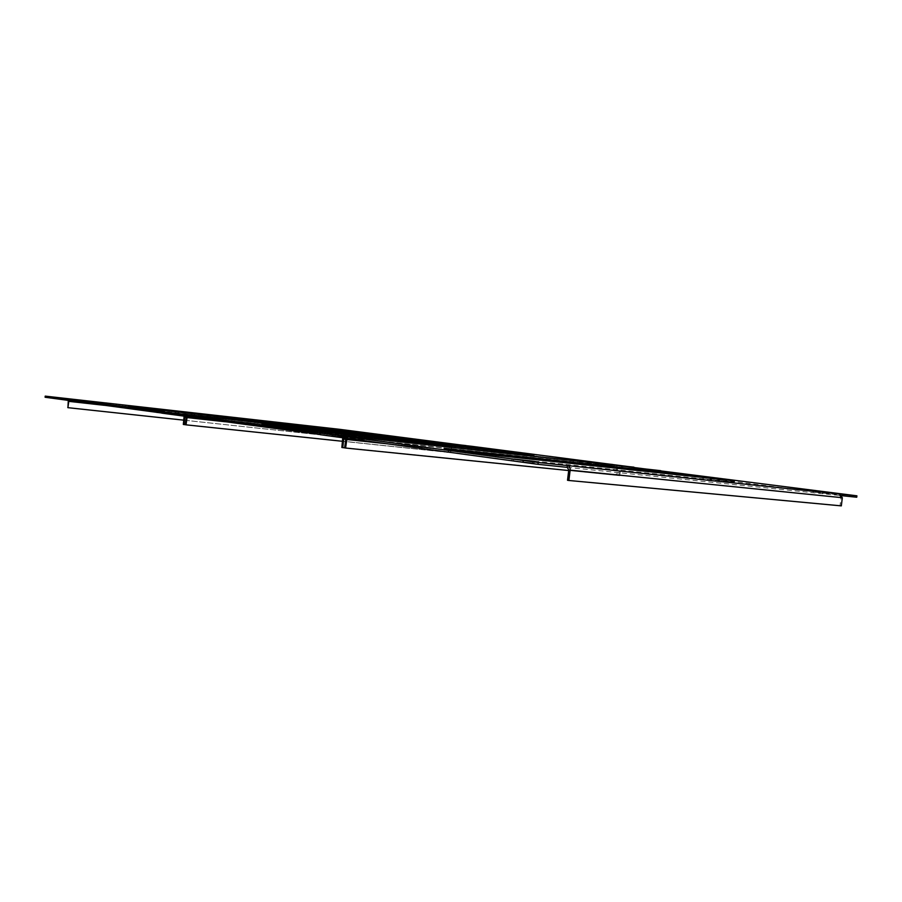 <?xml version="1.0" encoding="UTF-8"?>
<svg xmlns="http://www.w3.org/2000/svg" width="902" height="902" viewBox="0 0 902 902"><rect width="100%" height="100%" fill="white"/><g stroke="black" fill="none" stroke-linecap="round" stroke-linejoin="round"><path stroke-width="0.68" stroke-dasharray="4.51 3.38" d="M815.509 492.244L829.175 493.755L815.509 492.244M513.7 460.877L534.142 463.098L513.7 460.877M647.332 470.438L660.636 471.915L647.332 470.438M344.902 437.932L364.137 440.052L344.902 437.932M344.654 447.888L619.775 475.692L620.621 468.679L622.076 467.247L856.731 497.227M622.267 467.27L622.425 466.041M640.657 468.025L640.51 469.232M841.994 495.705L839.288 495.423L839.469 494.003M320.165 434.685L348.251 437.718L348.431 436.218M682.78 475.467L443.953 450.042L495.829 457.032L734.363 482.164L682.803 475.286M622.076 467.247L348.251 437.718M567.279 467.36L839.288 495.423M839.548 495.457L841.014 497.543L568.767 469.953M841.318 505.875L840.01 505.695L841.014 497.543M567.516 480.281L840.01 505.695M622.053 467.247L348.048 437.684L346.988 438.338M348.093 436.173L345.94 438.192M618.806 475.557L619.663 468.555L622.154 466.007M568.7 470.54L619.775 475.692M443.953 450.042L444.145 448.463M495.829 457.032L496.021 455.386M734.363 482.164L734.532 480.8M599.165 464.192L612.311 465.657L599.165 464.192M298.427 431.607L317.256 433.693L298.427 431.607M473.009 447.832L485.682 449.252L473.009 447.832M180.456 415.574L198.102 417.547L180.456 415.574M185.361 424.741L450.955 452.68L451.688 446.558L452.804 445.284L615.525 466.39L615.671 465.173M452.962 445.306L453.097 444.224M471.25 446.242L471.115 447.313M342.76 437.763L341.892 436.85L320.176 434.505M341.7 436.827L341.858 435.497M633.903 467.292L633.779 468.363M161.762 413.127L188.112 416.036L188.259 414.762M495.277 451.09L261.738 425.473L298.415 430.423L533.837 456.096L495.322 450.673M187.188 416.589L187.954 416.025L452.815 445.284L188.112 416.036M341.892 436.85L615.525 466.39M615.716 466.424L616.776 468.172L342.873 438.958M616.472 465.387L617.735 468.296L616.889 475.298L615.919 475.162L616.776 468.172M343.809 437.91L342.659 435.587M344.665 447.809L616.889 475.298M341.858 447.482L615.919 475.162M188.033 414.74L186.421 416.487M450.222 452.59L450.955 446.456L452.905 444.201M342.591 441.292L450.955 452.68M261.738 425.473L261.884 424.143M298.415 430.423L298.585 429.036M533.837 456.096L533.973 454.924M436.14 443.04L448.655 444.46L436.14 443.04M146.958 411.019L164.232 412.958L146.958 411.019M338.002 430.322L350.032 431.686L338.002 430.322M59.87 399.169L76.072 401.007L59.87 399.169M67.402 407.603L319.827 434.82L320.469 429.375L321.371 428.224L447.809 444.63L447.933 443.558M321.495 428.247L321.608 427.289M339.253 429.273L339.152 430.22M184.121 416.172L183.365 415.394L161.774 413.015M183.365 415.394L183.501 414.232M466.063 445.667L465.951 446.637M45.1 397.252L69.589 400.003L69.725 398.887M351.881 432.453L128.704 407.546L156.023 411.222L381.794 436.331L351.938 431.945M69.488 399.981L321.383 428.224L69.589 400.003M183.501 415.416L447.809 444.63M447.956 444.652L448.745 446.174L184.188 417.186M448.497 443.716L449.478 446.264L448.745 452.387L448.012 452.285L448.745 446.174M184.887 416.273L184.031 414.289M185.372 424.695L448.745 452.387M183.331 424.447L448.012 452.285M69.477 399.981L68.89 400.488M69.555 398.864L68.304 400.409M319.252 434.741L319.894 429.296L321.462 427.266M183.839 420.163L319.827 434.82M128.704 407.546L128.839 406.385M156.023 411.222L156.159 410.027M381.794 436.331L381.918 435.305M822.556 493.09L822.725 491.691M522.653 461.959L522.867 460.155M653.567 471.182L653.724 469.931M352.569 438.857L352.75 437.29M619.663 468.555L345.669 439.353M386.947 443.773L620.621 468.679M355.377 438.958L355.546 437.594M362.209 439.883L362.39 438.338M345.759 437.932L345.928 436.489M646.576 470.28L646.723 469.085M652.777 470.945L652.913 469.841M659.757 471.847L659.914 470.607M523.419 461.745L523.6 460.234M532.541 462.985L532.755 461.193M513.52 460.719L513.723 459.05M813.751 491.951L813.92 490.609M819.749 492.571L819.895 491.364M828.532 493.71L828.701 492.323M605.163 464.902L605.31 463.707M305.744 432.486L305.913 430.998M478.398 448.474L478.534 447.381M186.883 416.341L187.041 415.021M345.68 439.297L617.735 468.296M450.955 446.456L186.218 417.468L449.478 446.264M224.981 421.73L451.688 446.558M191.044 416.679L191.179 415.484M195.948 417.344L196.095 416.025M182.012 415.675L182.148 414.446M473.076 447.787L473.2 446.749M479.255 448.463L479.379 447.482M484.588 449.151L484.712 448.068M308.991 432.667L309.149 431.359M315.249 433.524L315.429 432.035M299.509 431.641L299.678 430.265M598.657 464.068L598.793 462.918M604.87 464.733L604.994 463.673M611.376 465.579L611.511 464.383M441.36 443.671L441.484 442.611M153.137 411.763L153.284 410.489M342.76 430.885L342.873 429.927M65.406 399.834L65.542 398.695M319.894 429.296L68.135 401.266M104.237 405.302L320.469 429.375M70.142 400.285L70.266 399.225M73.829 400.781L73.964 399.642M61.742 399.338L61.866 398.267M338.566 430.344L338.678 429.42M344.587 431.021L344.688 430.13M348.792 431.562L348.905 430.604M157.489 412.124L157.625 410.974M162.044 412.744L162.191 411.481M148.616 411.143L148.751 409.959M436.354 443.017L436.467 442.014M442.499 443.705L442.623 442.747M447.516 444.348L447.64 443.299M364.137 440.052L364.318 438.53M343.752 437.752L343.944 436.207M645.674 470.201L645.832 468.961M660.636 471.915L660.783 470.697M534.142 463.098L534.356 461.339M511.851 460.606L512.065 458.802M813.085 491.906L813.254 490.508M829.175 493.755L829.344 492.379M198.102 417.547L198.248 416.25M179.791 415.472L179.938 414.153M471.949 447.674L472.073 446.591M485.682 449.252L485.817 448.181M317.256 433.693L317.425 432.238M297.435 431.46L297.615 429.972M597.688 463.978L597.834 462.782M612.311 465.657L612.458 464.474M76.072 401.007L76.196 399.879M59.453 399.112L59.577 397.974M337.292 430.22L337.404 429.251M350.032 431.686L350.145 430.728M164.232 412.958L164.378 411.707M146.372 410.929L146.519 409.655M435.181 442.916L435.305 441.856M448.655 444.46L448.779 443.423"/><path stroke-width="1.35" d="M815.679 490.846L829.344 492.368L815.679 490.846M513.914 459.084L534.356 461.317L513.914 459.084M647.489 469.187L660.783 470.686L647.489 469.187M345.083 436.376L364.318 438.507L345.083 436.376M622.154 466.007L856.9 495.818L856.731 497.227L841.994 495.705M567.008 467.326L567.493 465.556C569.376 466.063 570.256 467.586 570.143 470.145L568.891 480.484L567.516 480.281L568.767 469.953L567.279 467.36L537.953 464.327L320.165 434.685L320.345 433.152L348.093 436.173M567.223 465.511L538.178 462.478L537.953 464.327M538.178 462.478L320.345 433.152M856.9 495.818L839.469 494.003L842.333 497.712L841.318 505.875L568.891 480.484M444.145 448.463L496.021 455.386L734.532 480.8L682.938 474.148L444.145 448.463M346.988 438.338L345.59 448.035L568.7 470.54M345.94 438.192L344.654 447.888L345.59 448.035M622.188 466.007L348.24 436.185L622.188 466.007M682.803 475.286L682.938 474.148M599.311 462.985L612.458 464.462L599.311 462.985M298.607 430.119L317.436 432.216L298.607 430.119M473.133 446.738L485.817 448.181L473.133 446.738M180.603 414.255L198.248 416.239L180.603 414.255M452.951 444.212L188.101 414.74L471.25 446.242L633.903 467.292M320.176 434.505L161.762 413.127L161.909 411.831L188.033 414.74M341.858 435.497L313.84 432.283L313.67 433.806M313.84 432.283L161.909 411.831M633.926 467.157L616.472 465.387M261.884 424.143L298.585 429.036L533.973 454.924L495.412 449.951L261.884 424.143M342.659 435.587L341.881 435.339M343.809 437.91L342.794 447.618L341.858 447.482L342.76 437.763M342.794 447.618L344.665 447.809M187.188 416.589L186.037 424.842L342.591 441.292M186.421 416.487L185.361 424.741L186.037 424.842M495.322 450.673L495.412 449.951M436.264 441.991L448.779 443.412L436.264 441.991M147.105 409.745L164.378 411.695L147.105 409.745M338.126 429.352L350.145 430.728L338.126 429.352M59.994 398.03L76.208 399.868L59.994 398.03M321.495 427.277L69.601 398.876L339.253 429.273L466.063 445.667M161.774 413.015L45.1 397.252L45.235 396.125L69.555 398.864M183.501 414.232L157.23 411.199L157.083 412.496M157.23 411.199L45.235 396.125M466.075 445.577L448.497 443.716M128.839 406.385L381.918 435.305L128.839 406.385M184.887 416.273L184.008 424.549L183.331 424.447L184.121 416.172M184.008 424.549L185.372 424.695M68.89 400.488L67.921 407.67L183.839 420.163M68.304 400.409L67.921 407.67M567.493 465.556L839.728 494.037M570.143 470.145L842.333 497.712M346.605 439.477L386.947 443.773M342.061 435.362L615.863 465.195M343.797 439.094L345.68 439.297M186.894 417.558L224.981 421.73M183.647 414.142L448.08 443.581M184.865 417.288L186.218 417.434M68.653 401.345L104.237 405.302"/></g></svg>
